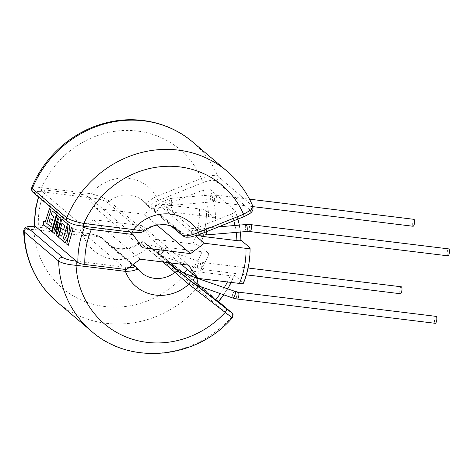<?xml version="1.0" encoding="UTF-8"?>
<svg xmlns="http://www.w3.org/2000/svg" width="473" height="473" viewBox="0 0 473 473"><rect width="100%" height="100%" fill="white"/><g stroke="black" fill="none" stroke-linecap="round" stroke-linejoin="round"><path stroke-width="0.35" stroke-dasharray="2.37 1.77" d="M173.544 267.357L196.212 285.296M159.773 254.456A3.494 1.194 109.1 0 1 160.394 251.228A3.494 1.194 109.1 0 1 162.511 248.745C159.507 247.71 154.423 246.031 150.124 245.375L147.765 245.475L161.411 255.763L197.832 268.392A3.494 1.194 109.1 0 1 197.69 268.309A3.494 1.194 109.1 0 1 197.927 264.478A3.494 1.194 109.1 0 1 200.12 261.788A3.494 1.194 109.1 0 1 200.256 261.865A3.494 1.194 109.1 0 1 200.026 265.696A3.494 1.194 109.1 0 1 197.832 268.392L202.462 269.462A3.494 1.082 97 0 1 202.255 269.368A3.494 1.082 97 0 1 201.859 265.513A3.494 1.082 97 0 1 203.313 262.521A3.494 1.082 97 0 1 203.52 262.621A3.494 1.082 97 0 1 203.916 266.47A3.494 1.082 97 0 1 202.462 269.462L246.368 274.848M161.358 255.716L149.45 247.166L144.697 242.868L149.716 246.522L196.78 283.073L218.597 301.597M436.124 316.378A3.494 1.082 -83 0 0 434.669 319.364A3.494 1.082 -83 0 0 435.065 323.219A3.494 1.082 -83 0 0 435.272 323.313M400.418 293.733A3.494 1.082 97 0 1 400.211 293.638A3.494 1.082 97 0 1 399.815 289.783A3.494 1.082 97 0 1 401.27 286.792M194.515 230.771L206.943 227.962L206.039 228.92L196.685 232.61C190.584 234.17 185.96 234.49 182.815 233.579L179.279 231.658L180.272 231.421C183.654 232.278 188.408 232.06 194.515 230.771M197.702 235.247L188.733 234.697L182.815 233.579L185.889 236.187C188.295 237.44 192.535 236.943 198.601 234.709A3.494 0.627 -111.9 0 0 198.855 234.803M170.239 198.53L172.089 198.382L171.191 199.334L163.161 204.159L158.372 208.291L157.036 211.697L156.043 211.939L154.494 209.539C154.163 207.499 156.327 205.087 160.991 202.314L170.239 198.53A3.494 0.928 -94.8 0 0 169.783 201.06A3.494 0.928 -94.8 0 0 170.8 205.27A3.494 0.928 -94.8 0 0 171.049 205.365A3.494 0.928 -94.8 0 0 171.723 202.704A3.494 0.928 -94.8 0 0 171.191 199.334M447.896 255.84A3.494 1.082 97 0 1 447.695 255.745A3.494 1.082 97 0 1 447.298 251.89A3.494 1.082 97 0 1 448.747 248.899M413.893 219.318A3.494 1.082 -83 0 0 412.444 222.31A3.494 1.082 -83 0 0 412.84 226.159A3.494 1.082 -83 0 0 413.047 226.26M82.982 226.183L42.611 191.914L89.633 197.679L86.535 195.053L44.911 189.951C41.742 189.62 40.459 189.839 41.062 190.601A89.492 83.378 130.3 0 0 38.733 197.117M38.467 196.892L40.861 190.187L42.611 191.914L42.008 191.843C36.049 191.222 33.63 191.63 34.748 193.061A3.494 3.258 -49.7 0 1 33.122 192.351M201.043 236.228C197.596 235.761 195.154 235.087 193.717 234.206L168.542 212.838L166.348 206.742C165.716 205.82 166.91 204.691 169.931 203.366L203.201 189.986C206.394 188.822 208.611 188.573 209.858 189.247L235.034 210.615C235.666 211.532 234.478 212.655 231.468 213.985L198.199 227.359C195 228.536 192.771 228.784 191.518 228.11L166.348 206.742A41.949 39.088 -49.7 0 1 168.542 212.838C168.039 212.075 169.452 211.874 172.775 212.235L208.617 216.628C211.951 217.095 214.269 217.757 215.564 218.603L206.465 210.881C205.17 210.036 202.852 209.373 199.517 208.906L157.893 203.798L144.135 214.192L95.871 208.274L86.535 195.053M68.313 237.062L66.764 244.169L68.242 245.428M68.124 224.356L66.995 235.116L63.483 241.384L65.191 242.838M71.642 227.347L68.544 236.246M57.062 214.967L52.184 231.794L54.46 233.727M59.497 217.036L53.934 230.676M61.951 219.117L57.493 233.556M59.468 234.194L58.829 237.434L62.667 240.692M61.242 228.051L60.367 231.167L62.596 233.059L61.797 236.175M61.933 223.333L64.854 225.781L63.441 229.913M58.238 222.547L56.098 235.116L58.309 236.997M50.138 218.627L49.257 221.736L51.486 223.628L50.694 226.744M52.515 211.106L51.303 214.281L53.745 216.35L52.332 220.489M43.871 220.903L43.22 224.19L51.557 231.262M49.523 208.569L45.26 222.079M249.839 247.692A89.492 83.378 -49.7 0 1 248.313 265.454A89.492 83.378 -49.7 0 1 243.27 282.783L234.17 275.055A89.492 83.378 -49.7 0 1 217.982 301.733L192.807 280.365L160.246 255.107L157.651 253.226L168.814 262.698M192.807 280.365A89.492 83.378 130.3 0 0 208.995 253.694L199.896 245.966A89.492 83.378 130.3 0 0 204.939 228.642A89.492 83.378 130.3 0 0 206.465 210.881M176.719 269.409L196.88 285.562M227.43 281.967A83.898 78.169 130.3 0 0 230.321 275.712L194.48 271.319A47.542 44.296 -49.7 0 1 192.688 273.997M208.995 253.694C207.706 252.842 205.388 252.186 202.048 251.713L166.206 247.32C162.883 246.959 161.476 247.16 161.979 247.929L151.33 238.889L192.949 243.991C196.283 244.458 198.601 245.12 199.896 245.966M181.165 264.212L161.979 247.929A41.949 39.088 -49.7 0 1 157.651 253.226L157.373 252.966L161.813 247.497L161.979 247.929M36.043 227.005L83.065 232.769L79.967 230.138L93.725 219.744L141.989 225.662L151.33 238.889M34.494 225.686C33.896 224.929 35.179 224.71 38.348 225.036L79.967 230.138M126.439 269.58L123.341 266.955L76.319 261.191M187.148 269.291C188.585 270.172 191.027 270.846 194.48 271.319M230.321 275.712C233.485 276.037 234.768 275.818 234.17 275.055L234.366 275.469L231.25 282.434M240.733 239.971A89.492 83.378 -49.7 0 0 235.034 210.615L237.949 219.088M168.542 212.838L157.893 203.798M195.721 235.909L193.717 234.206A41.949 39.088 130.3 0 0 191.518 228.11M156.941 225.059L144.135 214.192M142.343 247.722L95.871 208.274M130.004 231.947L89.633 197.679L91.413 197.897C98.289 198.79 103.38 200.12 106.691 201.882L141.161 231.137C141.569 232.55 138.412 232.864 131.689 232.083A3.494 1.082 -83 0 0 131.896 232.178M131.689 232.083L82.278 226.029C75.999 225.142 71.648 223.906 69.218 222.316L34.748 193.061M140.197 259.192L93.725 219.744M129.159 267.523L123.341 266.955L83.065 232.769L84.85 232.988C91.721 233.875 96.817 235.205 100.128 236.967L132.848 264.744M188.461 265.111L141.989 225.662M243.27 282.783L243.471 283.191M252.854 206.204L217.935 176.34C214.831 174.661 209.303 175.359 201.356 178.445L156.309 196.555C148.871 200.286 145.95 203.372 147.546 205.82A3.494 3.258 130.3 0 0 151.419 206.932C150.29 205.164 152.59 203.029 158.325 200.522L203.372 182.412C209.379 180.213 213.548 179.746 215.883 181.011L250.347 210.266C251.535 212.005 249.301 214.109 243.648 216.593A3.494 0.627 -111.9 0 0 243.902 216.693M144.159 231.232L143.745 230.381L109.281 201.126C105.597 198.518 99.531 196.041 91.076 193.705A3.494 1.082 -83 0 0 91.413 197.897M158.325 200.522A3.494 0.627 -111.9 0 1 156.309 196.555A41.949 39.088 130.3 0 0 91.076 193.705L34.807 186.865L31.774 187.574M171.587 226.378L147.227 205.465L171.953 226.537M42.008 191.843A3.494 1.082 -83 0 1 41.671 187.645A90.893 84.685 -49.7 0 1 122.176 130.578A90.893 84.685 -49.7 0 1 201.356 178.445A3.494 0.627 -111.9 0 0 203.372 182.412M137.093 267.901L102.322 238.309C98.496 236.459 92.14 235.536 83.248 235.536A3.494 1.082 97 0 1 84.643 232.893L84.643 232.893A3.494 1.082 97 0 1 84.85 232.988M232.208 317.915L182.992 276.551A3.494 1.271 127.7 0 1 186.096 274.606A3.494 1.271 127.7 0 1 186.114 274.618M35.233 226.833A3.494 1.082 97 0 0 33.837 229.482A90.893 84.685 130.3 0 0 89.852 303.288A90.893 84.685 130.3 0 0 182.992 276.551L146.595 248.449A41.949 39.088 -49.7 0 1 83.248 235.536L33.837 229.482L26.476 229.606L23.662 230.995M196.78 283.073A3.494 3.258 -49.7 0 1 196.892 283.161L149.699 246.504A3.494 1.271 127.7 0 0 146.595 248.449L140.587 243.004L162.943 261.977M149.716 246.522A3.494 1.271 127.7 0 0 149.699 246.504L143.609 242.022C144.046 242.247 142.385 240.928 139.854 242.43L140.587 243.004A3.494 3.258 -49.7 0 1 144.697 242.868M125.126 267.174A3.494 1.082 97 0 1 125.647 269.486M238.167 292.107A3.494 1.082 -83 0 0 236.713 295.099A3.494 1.082 -83 0 0 237.109 298.948A3.494 1.082 -83 0 0 237.316 299.048M249.945 231.569A3.494 1.082 97 0 1 249.738 231.474A3.494 1.082 97 0 1 249.342 227.619A3.494 1.082 97 0 1 250.791 224.634M246.593 231.51A3.494 0.928 85.2 0 1 246.344 231.415A3.494 0.928 85.2 0 1 245.345 227.655A3.494 0.928 85.2 0 1 246.007 224.545M211.401 195.059A3.494 0.928 -94.8 0 0 211.153 194.959A3.494 0.928 -94.8 0 0 210.491 198.069A3.494 0.928 -94.8 0 0 211.496 201.829A3.494 0.928 -94.8 0 0 211.738 201.93A3.494 0.928 -94.8 0 0 212.401 198.82A3.494 0.928 -94.8 0 0 211.401 195.059M216.143 195.142A3.494 1.082 -83 0 0 215.942 195.047A3.494 1.082 -83 0 0 214.488 198.039A3.494 1.082 -83 0 0 214.884 201.894A3.494 1.082 -83 0 0 215.091 201.989A3.494 1.082 -83 0 0 216.539 198.997A3.494 1.082 -83 0 0 216.143 195.142M197.365 278.331A3.494 1.194 -70.9 0 0 195.248 280.808A3.494 1.194 -70.9 0 0 194.628 284.036M248.1 268.014L203.313 262.521L200.12 261.788L162.511 248.745A3.494 1.194 109.1 0 1 162.647 248.828A3.494 1.194 109.1 0 1 162.334 252.872A3.494 1.194 109.1 0 1 160.719 255.26M100.128 236.967A3.494 3.258 130.3 0 1 101.76 237.677L101.76 237.677A3.494 3.258 130.3 0 1 102.322 238.309A27.966 26.056 130.3 0 0 106.833 243.388A27.966 26.056 130.3 0 0 119.882 249.052A27.966 26.056 130.3 0 0 140.587 243.004M218.603 301.591L196.892 283.161A3.494 3.258 -49.7 0 1 197.034 288.027A104.876 97.71 -49.7 0 1 105.993 323.278A104.876 97.71 -49.7 0 1 57.067 302.022M91.531 331.277A104.876 97.71 130.3 0 0 140.457 352.533A104.876 97.71 130.3 0 0 231.498 317.282A3.494 3.258 -49.7 0 0 231.356 312.417M205.903 234.951A3.494 0.928 85.2 0 1 205.654 234.85A3.494 0.928 85.2 0 1 204.638 230.647A3.494 0.928 85.2 0 1 205.093 228.11M106.691 201.882A3.494 3.258 -49.7 0 0 109.281 201.126A27.966 26.056 -49.7 0 1 129.986 195.077A27.966 26.056 -49.7 0 1 143.029 200.741L177.499 229.996A27.966 26.056 130.3 0 0 164.45 224.326A27.966 26.056 130.3 0 0 143.745 230.381A3.494 3.258 -49.7 0 1 141.161 231.137M215.883 181.011A3.494 3.258 130.3 0 0 217.935 176.34A104.876 97.71 130.3 0 0 192.801 142.107M227.265 171.362A104.876 97.71 -49.7 0 1 252.399 205.595A3.494 3.258 130.3 0 1 250.347 210.266M38.348 225.036A83.898 78.169 -49.7 0 1 39.75 207.263A83.898 78.169 -49.7 0 1 44.911 189.951M215.564 218.603A89.492 83.378 130.3 0 0 209.858 189.247M191.163 276.025A47.542 44.296 -49.7 0 1 188.514 279.105M220.282 293.674A83.898 78.169 130.3 0 0 224.267 287.655M160.246 255.107A47.542 44.296 130.3 0 0 166.206 247.32M202.048 251.713A83.898 78.169 -49.7 0 1 187.131 275.86M182.82 274.588A41.949 39.088 130.3 0 0 184.18 273.098M236.222 232.385A83.898 78.169 130.3 0 0 234.998 225.473M233.786 220.761A83.898 78.169 130.3 0 0 231.468 213.985M198.199 227.359A47.542 44.296 -49.7 0 1 200.824 235.223M203.201 189.986A83.898 78.169 -49.7 0 1 208.617 216.628M172.775 212.235A47.542 44.296 130.3 0 0 169.931 203.366M199.517 208.906A83.898 78.169 -49.7 0 1 192.949 243.991M182.578 235.708A3.494 3.258 130.3 0 0 185.889 236.187M154.494 209.539L151.419 206.932M180.272 231.421L157.036 211.697M147.221 205.453L143.029 200.741A27.966 26.056 -49.7 0 1 147.546 205.82M243.648 216.593L198.601 234.709M69.218 222.316A3.494 3.258 -49.7 0 1 67.586 221.606M206.039 228.92A3.494 0.928 85.2 0 1 206.553 231.711M167.933 262.592L150.308 247.633M139.842 242.418C136.159 245.339 132.15 247.278 127.811 248.23L121.058 248.833C115.524 248.538 110.783 246.723 106.833 243.388L141.303 272.643A27.966 26.056 -49.7 0 1 136.786 267.564A3.494 3.258 130.3 0 0 136.224 266.932M234.975 291.368A3.494 1.194 -70.9 0 0 232.775 294.064A3.494 1.194 -70.9 0 0 232.545 297.895M171.48 198.311L211.153 194.959L215.942 195.047L249.513 199.163M218.621 226.857L206.329 227.897M253.02 206.636L215.091 201.989L211.738 201.93L171.049 205.365L164.326 206.299C159.933 207.446 157.941 208.126 158.343 208.327L158.372 208.291M223.794 294.892L227.732 288.855M239.362 225.107L240.426 232.03M35.948 226.922L84.643 232.893L94.044 234.638L98.23 235.873L101.76 237.677L133.268 264.425"/><path stroke-width="0.71" d="M173.544 267.357L173.721 267.499C175.944 269.072 178.9 270.698 182.59 272.377C186.303 274.068 190.122 275.753 197.365 278.331A3.494 1.194 -70.9 0 1 197.501 278.408A3.494 1.194 -70.9 0 1 197.188 282.452A3.494 1.194 -70.9 0 1 195.574 284.841L172.952 267.115L167.933 262.592M195.574 284.841L232.681 297.972A3.494 1.194 -70.9 0 0 234.88 295.276A3.494 1.194 -70.9 0 0 235.111 291.451A3.494 1.194 -70.9 0 0 234.975 291.368L197.365 278.331M237.316 299.048L435.272 323.313A3.494 1.082 -83 0 0 436.721 320.327A3.494 1.082 -83 0 0 436.325 316.472A3.494 1.082 -83 0 0 436.124 316.378L238.167 292.107A3.494 1.082 -83 0 1 238.374 292.202A3.494 1.082 -83 0 1 238.764 296.057A3.494 1.082 -83 0 1 237.316 299.048L232.681 297.972A3.494 1.194 -70.9 0 1 232.545 297.895M248.1 268.014L401.27 286.792A3.494 1.082 97 0 1 401.476 286.886A3.494 1.082 97 0 1 401.867 290.741A3.494 1.082 97 0 1 400.418 293.733L246.368 274.848M249.945 231.569A3.494 1.082 97 0 0 251.394 228.577A3.494 1.082 97 0 0 250.997 224.728A3.494 1.082 97 0 0 250.791 224.634L448.747 248.899A3.494 1.082 97 0 1 448.954 248.999A3.494 1.082 97 0 1 449.35 252.848A3.494 1.082 97 0 1 447.896 255.84L249.945 231.569L246.593 231.51L205.903 234.951A3.494 0.928 85.2 0 0 206.577 232.29A3.494 0.928 85.2 0 0 206.553 231.711M253.02 206.636L413.047 226.26A3.494 1.082 -83 0 0 414.496 223.268A3.494 1.082 -83 0 0 414.1 219.413A3.494 1.082 -83 0 0 413.893 219.318L249.513 199.163M84.815 264.478C81.48 264.011 79.168 263.349 77.868 262.503A89.492 83.378 -49.7 0 1 79.393 244.742A89.492 83.378 -49.7 0 1 84.436 227.418C85.731 228.264 88.043 228.92 91.384 229.393A83.898 78.169 130.3 0 0 86.222 246.705A83.898 78.169 130.3 0 0 84.815 264.478L126.439 269.58L140.197 259.192L188.461 265.111L197.797 278.331L181.165 264.212M243.27 282.783C243.873 283.546 242.59 283.759 239.421 283.433A83.898 78.169 130.3 0 0 245.984 248.349C249.153 248.674 250.436 248.455 249.839 247.692L240.952 240.154M65.15 242.832L68.349 236.932L66.723 244.163L68.242 245.428L73.12 228.601L71.6 227.342L68.496 236.423L69.702 225.698L68.082 224.356L66.953 235.111L63.441 241.384L65.191 242.838L68.384 236.938M68.538 236.429L69.702 225.698M53.839 231.12L58.38 216.09L57.02 214.961L52.142 231.788L54.46 233.727L58.339 222.316M57.428 234.076L60.881 218.213L59.497 217.036L53.804 231.114L58.38 216.09M54.419 233.721L58.297 222.31L56.056 235.116L58.268 236.991L61.933 223.333L64.813 225.775L63.429 229.937L61.206 228.045L60.325 231.161L62.554 233.053L61.792 236.198L59.427 234.188L58.788 237.428L62.667 240.692L67.544 223.865L61.91 219.111L57.387 234.07L60.881 218.213M61.797 236.175L59.427 234.188M63.441 229.913L61.206 228.045M58.268 236.991L61.975 223.333M50.723 226.774L46.774 223.368L51.001 209.823L49.482 208.563L45.254 222.109L43.835 220.897L45.296 222.109M52.332 220.489L50.097 218.621L49.216 221.731L51.445 223.623L50.688 226.768L46.774 223.368M43.835 220.897L43.179 224.184L51.557 231.262L56.435 214.44L52.473 211.106L51.261 214.275L53.703 216.35L52.326 220.513L50.097 218.621M77.868 262.503L34.281 225.355L35.8 207.546L38.467 196.892M84.436 227.418L82.982 226.183M196.88 285.562L217.982 301.733M168.814 262.698L176.719 269.409M200.824 235.223A47.542 44.296 -49.7 0 1 201.043 236.228L236.884 240.621A83.898 78.169 130.3 0 0 236.222 232.385M240.733 239.971C241.336 240.733 240.053 240.952 236.884 240.621M245.984 248.349L204.366 243.246L195.721 235.909M250.051 248.029L249.839 247.692M204.366 243.246L190.607 253.634L156.941 225.059M190.607 253.634L142.343 247.722L133.002 234.496L130.004 231.947M133.002 234.496L91.384 229.393M197.797 278.331L239.421 283.433M171.953 226.537L182.01 235.069C185.126 236.642 190.631 235.749 198.518 232.385L243.565 214.269L250.867 210L252.854 206.204C246.995 192.541 238.463 180.928 227.265 171.362A104.876 97.71 -49.7 0 0 178.339 150.107A104.876 97.71 -49.7 0 0 66.758 217.828C69.951 219.957 75.656 221.843 83.881 223.475L133.291 229.535L144.159 231.232L141.226 232.403L131.896 232.178A3.494 1.082 -83 0 0 133.291 229.535A41.949 39.088 -49.7 0 1 198.518 232.385A3.494 0.627 -111.9 0 1 198.855 234.803L243.902 216.693A3.494 0.627 -111.9 0 0 243.565 214.269A90.893 84.685 130.3 0 0 164.385 166.401A90.893 84.685 130.3 0 0 83.881 223.475A3.494 1.082 -83 0 1 82.485 226.124L131.896 232.178M67.586 221.606L33.122 192.351A3.494 3.258 -49.7 0 1 32.294 188.573A104.876 97.71 130.3 0 1 143.875 120.852A104.876 97.71 130.3 0 1 192.801 142.107C169.198 121.78 135.095 114.673 104.06 123.382C72.168 131.861 44.344 156.604 31.774 187.574L32.294 188.573L66.758 217.828A3.494 3.258 -49.7 0 0 67.586 221.606L67.586 221.606C74.911 225.739 77.749 225.101 82.485 226.124M62.625 240.686L67.544 223.865M67.503 223.859L61.91 219.111M60.84 218.207L59.456 217.03M58.339 216.084L57.02 214.961M46.732 223.362L51.001 209.823M50.96 209.817L49.482 208.563M51.516 231.256L56.435 214.44M56.393 214.435L52.473 211.106M68.201 245.422L73.12 228.601M73.079 228.595L71.6 227.342M69.661 225.692L68.082 224.356M76.319 261.191L75.715 261.114C69.436 260.233 65.079 258.991 62.649 257.401L28.185 228.152C27.067 226.715 29.486 226.313 35.44 226.928L36.043 227.005M132.848 264.744L134.592 266.222L133.717 267.369L129.159 267.523M218.597 301.597L231.025 312.316L176.092 269.515M125.647 269.486A3.494 1.082 97 0 1 125.457 271.366C134.036 271.13 137.814 269.864 136.786 267.564M162.943 261.977L188.804 284.279L231.498 317.282M28.185 228.152A3.494 3.258 130.3 0 0 24.194 231.847A104.876 97.71 -49.7 0 0 57.067 302.022C36.007 283.487 24.868 259.807 23.65 230.995L24.194 231.847L58.658 261.102C61.862 263.189 67.657 264.59 76.052 265.312L125.457 271.366A41.949 39.088 130.3 0 0 188.804 284.279A3.494 1.271 127.7 0 0 189.992 280.702M226.39 308.804A3.494 1.271 127.7 0 1 225.207 312.381A90.893 84.685 -49.7 0 1 132.062 339.117A90.893 84.685 -49.7 0 1 76.052 265.312A3.494 1.082 97 0 0 75.715 261.114M35.948 226.922L35.233 226.833A3.494 1.082 97 0 1 35.44 226.928M250.791 224.634L246.007 224.545A3.494 0.928 85.2 0 1 246.256 224.64A3.494 0.928 85.2 0 1 247.255 228.4A3.494 0.928 85.2 0 1 246.593 231.51M179.161 272.123A3.494 3.258 -49.7 0 0 175.051 272.259A27.966 26.056 -49.7 0 1 154.346 278.307A27.966 26.056 -49.7 0 1 141.303 272.643L137.099 267.901M62.649 257.401A3.494 3.258 130.3 0 0 58.658 261.102A104.876 97.71 130.3 0 0 91.531 331.277C130.176 365.765 196.597 359.102 232.208 317.921C233.23 315.32 233.313 313.859 232.462 313.528L231.356 312.417A3.494 3.258 -49.7 0 0 231.25 312.328M38.733 197.117A89.492 83.378 130.3 0 0 36.019 207.931A89.492 83.378 130.3 0 0 34.494 225.686M192.688 273.997A47.542 44.296 -49.7 0 1 191.163 276.025M215.398 299.858A83.898 78.169 130.3 0 0 220.282 293.674M224.267 287.655A83.898 78.169 130.3 0 0 227.43 281.967M184.18 273.098A41.949 39.088 130.3 0 0 187.148 269.291M234.998 225.473A83.898 78.169 130.3 0 0 233.786 220.761M144.159 231.232C147.925 228.163 152.046 226.135 156.522 225.148L163.274 224.551C168.808 224.846 173.55 226.662 177.499 229.996A27.966 26.056 130.3 0 1 182.01 235.069A3.494 3.258 130.3 0 0 182.578 235.708L171.587 226.378M133.268 264.425L136.224 266.932A3.494 3.258 130.3 0 0 134.592 266.222M57.067 302.022L91.531 331.277M197.702 235.247L205.903 234.951M246.007 224.545L218.621 226.857M192.801 142.107L227.265 171.362M218.26 301.993L223.794 294.892M227.732 288.855L231.25 282.434M237.949 219.088L239.362 225.107M240.426 232.03L240.952 240.302M243.471 283.197C248.023 271.774 250.217 260.055 250.057 248.029M252.86 206.204C253.954 212.3 249.969 213.589 243.902 216.693M198.855 234.803L190.128 237.103C184.978 237.239 186.037 237.523 182.578 235.708M33.122 192.351C31.928 191.849 31.478 190.258 31.774 187.574M218.603 301.591L231.356 312.417M136.224 266.932L137.093 267.901M35.233 226.833C30.568 226.396 27.7 226.455 26.612 227.016C25.057 227.229 24.07 228.56 23.65 230.995L23.65 230.995M234.975 291.368L238.167 292.107"/></g></svg>
